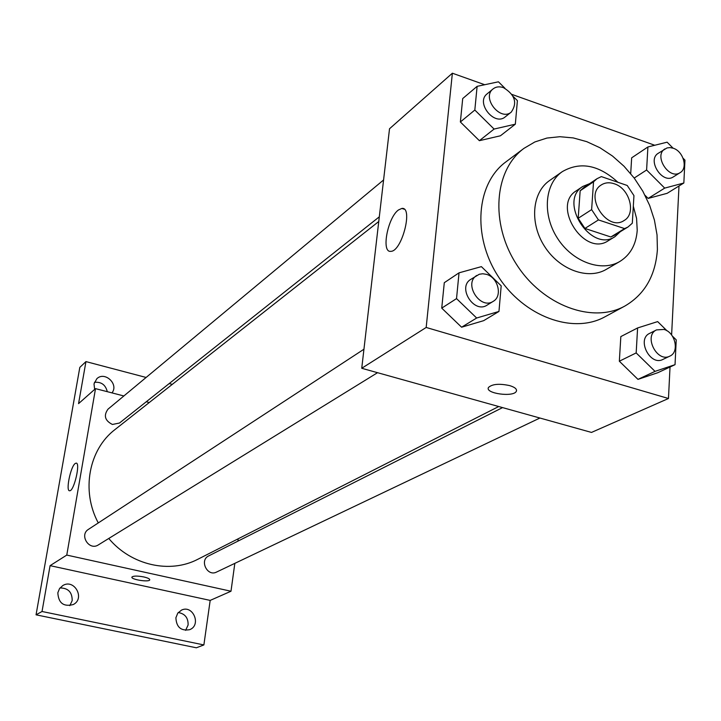 <?xml version="1.0" encoding="UTF-8"?>
<svg xmlns="http://www.w3.org/2000/svg" width="721" height="721" viewBox="0 0 721 721"><rect width="100%" height="100%" fill="white"/><g stroke="black" fill="none" stroke-linecap="round" stroke-linejoin="round"><path stroke-width="1.08" d="M614.166 183.738C629.604 188.262 636.562 213.786 624.089 220.527C607.172 232.252 583.577 195.346 601.323 184.918C605.063 182.557 609.344 182.161 614.166 183.738M593.536 181.809L591.626 209.622L598.448 219.914L624.593 228.602L627.946 227.034L632.308 223.231L633.948 195.616L627.234 185.486L601.359 176.6L597.042 178.682L593.536 181.809L580.162 190.768L578.188 218.292L591.626 209.622M627.946 227.034L614.184 235.425L610.849 236.984L624.593 228.602M578.188 218.292L584.938 228.449L610.849 236.984M580.162 190.768L583.649 187.658L597.042 178.682M589.58 183.684L582.802 186.442C557.838 201.312 590.959 253.116 614.932 236.695L620.276 231.702M614.932 236.695L608.163 240.805C584.271 257.172 551.349 205.683 576.232 190.858L582.802 186.442M584.938 228.449L598.448 219.914M617.924 182.296C598.818 164.866 580.288 161.315 562.326 171.625C544.643 183.684 542.093 214.47 557.369 238.101C572.402 261.885 601.422 272.493 619.79 261.507C630.334 254.946 636.147 244.554 637.22 230.332L636.571 218.346L633.317 206.233M562.326 171.625L549.591 180.529C532.017 192.516 529.412 222.978 544.499 246.33C559.352 269.816 588.102 280.244 606.361 269.33L619.79 261.507M657.399 249.547L657.038 234.938L654.416 220.076L649.648 205.386L642.853 191.254L634.228 178.087L624.016 166.236L612.49 156.024L599.953 147.751L586.768 141.658L573.276 137.927L559.875 136.711L546.942 138.053L534.865 141.956L524.005 148.337C494.155 170.075 489.956 223.258 516.434 264.274C542.534 305.515 592.581 324.026 624.837 306.065C644.7 294.447 655.56 275.611 657.399 249.547M624.837 306.065L604.928 316.816C572.97 334.607 523.626 316.546 497.995 276.053C472.003 235.794 476.329 183.431 505.89 161.892L524.005 148.337M667.06 330.849L657.66 321.602L637.598 327.956L620.835 336.581L619.339 361.221L637.968 379.372L657.795 372.721L675.036 364.673L676.235 339.879L672.387 336.085M459.034 272.835L444.289 282.695L441.739 308.128L461.593 327.208L483.665 320.665L498.959 311.445L501.194 285.849L481.394 266.635L459.034 272.835L456.528 298.611L476.653 318.015L498.959 311.445M484.719 84.727L452.373 73.209L426.174 327.46L668.466 398.506L670.025 367.007M671.612 335.004L678.993 186M654.749 145.263L511.928 94.415M673.09 148.184L667.114 142.181L647.909 146.967L646.602 170.003L664.699 188.109L648.152 198.419L645.043 195.319L648.152 198.419L667.141 193.318L683.841 183.008L684.95 160.116L683.093 158.25M631.659 157.836L630.704 173.626L631.659 157.836L647.909 146.967M504.934 88.259L498.445 81.806L477.122 86.34L462.711 98.561L460.368 121.975L479.375 140.685L500.419 135.791L515.335 124.183L517.399 100.634L513.064 96.335M452.373 73.209L389.52 128.762L361.735 368.278L591.481 432.429L668.466 398.506M361.735 368.278L426.174 327.46M398.461 209.973L401.84 208.441C413.512 206.422 401.849 251.746 390.791 251.332C381.021 252.927 387.628 217.571 398.461 209.973M509.684 385.609C514.947 387.24 517.164 389.142 516.335 391.296C513.694 397.469 484.638 393.486 488.487 387.465C492.209 384.023 499.274 383.401 509.684 385.609M516.56 390.548L516.335 391.287C513.694 397.469 484.647 393.477 488.487 387.456M498.725 406.527L197.942 559.217C170.057 573.979 131.141 565.363 108.772 538.47M98.281 522.932C80.932 490.821 88.836 449.408 115.036 429.527L378.759 221.509M383.581 179.971L108.024 409.14C103.418 415.53 104.878 420.64 112.413 424.462L119.461 423.038L379.309 216.823M539.903 418.027L216.543 572.068C207.269 576.98 199.167 560.19 208.72 555.882L502.564 407.599M377.543 372.685L98.353 544.896C89.188 551.096 78.977 535 88.476 529.34L363.943 349.225M123.877 395.964L95.514 388.637L66.774 555.08L230.99 591.238L234.83 563.353M237.885 541.165L238.209 538.776M149.274 402.525L146.291 401.75M146.12 377.462L85.952 361.6L79.815 367.395L36.05 614.824L196.373 647.791L203.881 644.935L210.181 600.404L230.99 591.238M85.952 361.6L78.562 403.625L95.514 388.637M36.05 614.824L42.025 611.489L203.881 644.935M66.774 555.08L50.082 565.652L42.025 611.489M75.191 463.513L76.093 463.125C80.761 462.332 73.993 491.425 69.658 490.758C65.503 491.443 70.577 466.532 75.191 463.513M50.082 565.652L210.181 600.404M143.794 576.944C147.904 577.918 149.878 578.9 149.734 579.909C149.031 582.451 130.429 579.468 131.934 577.043C133.457 575.8 137.405 575.764 143.794 576.944M149.77 579.783L149.734 579.9C149.085 582.37 131.096 579.612 131.898 577.16M175.897 617.744L177.781 613.129L181.521 610.101C193.021 604.441 201.682 625.251 189.641 629.685C180.962 631.145 176.375 627.162 175.897 617.744M57.833 592.779L59.519 588.606L62.763 585.578C74.254 578.305 85.457 598.538 73.263 604.549C63.592 607.019 58.446 603.098 57.833 592.779M94.631 389.421L94.009 383.869L96.821 378.732C104.788 370.873 119.091 384.275 111.962 392.882M172.292 384.365L169.219 383.554M69.811 605.667L72.181 600.602C72.244 592.22 68.189 588.003 60.005 587.948M107.294 391.683C105.563 384.78 101.273 381.67 94.415 382.337M185.621 630.352L188.109 624.99C188.28 617.816 184.982 613.67 178.24 612.553M477.122 86.34L474.824 110.043L494.083 129.059L515.335 124.183M511.288 112.07L505.25 116.865C494.381 126.454 475.454 102.607 487.063 93.91L493.002 88.971C495.886 86.718 499.365 86.268 503.429 87.62C514.974 94.703 517.588 102.851 511.288 112.07C500.383 121.696 481.358 97.696 493.002 88.971M462.711 98.561L460.368 121.975L479.375 140.685L494.083 129.059M479.375 140.685L500.419 135.791M460.368 121.975L474.824 110.043M493.245 301.324L487.054 305.145C474.058 314.068 457.105 287.391 470.705 279.424L479.285 274.259L482.782 273.755L486.45 274.35C498.049 277.369 502.807 296.124 493.245 301.324C480.204 310.291 463.143 283.434 476.797 275.44M444.289 282.695L441.739 308.128L461.593 327.208L476.653 318.015M461.593 327.208L483.665 320.665M441.739 308.128L456.528 298.611M664.699 188.109L683.841 183.008M680.146 172.634L673.378 176.879C662.446 184.585 646.683 160.035 658.237 153.303L667.042 147.931L670.061 147.589L673.279 148.247C683.391 151.356 688.176 168.227 680.146 172.634C669.187 180.358 653.334 155.664 664.924 148.914M648.152 198.419L667.141 193.318M634.201 178.051L646.602 170.003M637.598 327.956L636.174 352.92L655.038 371.369L675.036 364.673M669.809 356.138L662.824 359.464C650.117 366.331 636.418 339.212 649.63 333.381L656.534 329.903L663.996 329.443C675.325 332.354 679.687 352.136 669.809 356.138C657.065 363.033 643.267 335.743 656.534 329.903M620.835 336.581L619.339 361.221L637.968 379.372L655.038 371.369M637.968 379.372L657.795 372.721M619.339 361.221L636.174 352.92M404.202 209.198L401.84 208.441"/></g></svg>
